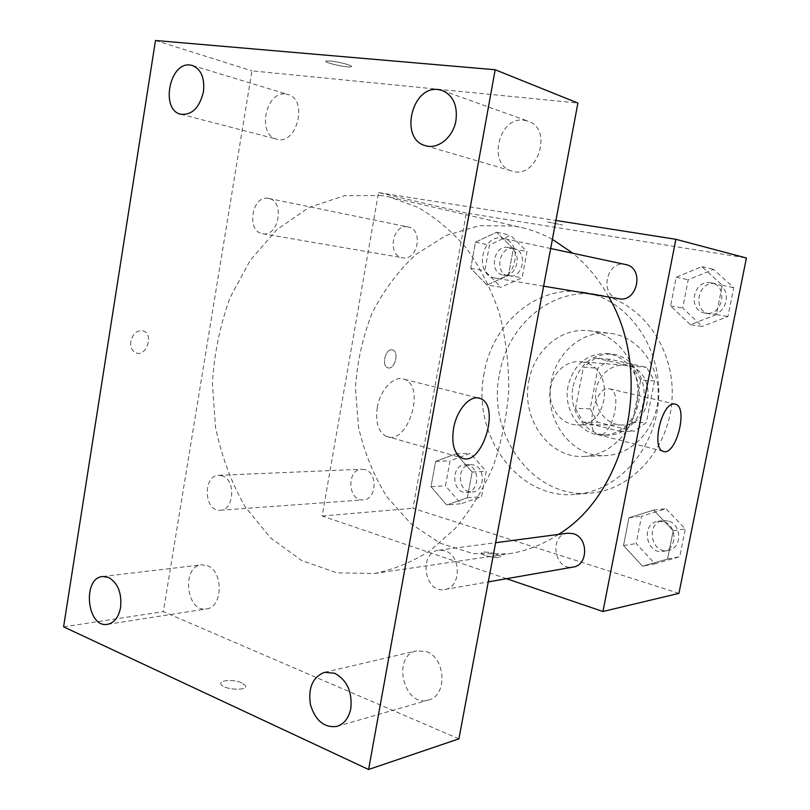 <?xml version="1.0" encoding="UTF-8"?>
<svg xmlns="http://www.w3.org/2000/svg" width="810" height="810" viewBox="0 0 810 810"><rect width="100%" height="100%" fill="white"/><g stroke="black" fill="none" stroke-linecap="round" stroke-linejoin="round"><path stroke-width="0.61" stroke-dasharray="4.05 3.04" d="M583.322 362.181L579.99 361.675C564.783 360.359 550.749 374.919 550.182 392.131C549.352 409.333 562.15 424.997 577.419 424.906C609.535 426.789 615.185 367.467 583.322 362.181M627.558 365.725L624.348 365.239C609.677 363.963 596.13 377.713 595.593 393.984C594.803 410.245 607.186 425.048 621.908 424.966C652.88 426.738 658.277 370.767 627.558 365.725M654.52 380.923L646.35 422.526L634.038 431.274L597.719 422.182L590.166 408.767L597.952 368.226L609.849 359.286L646.542 367.325L654.52 380.923L640.659 380.062L632.377 422.466L646.35 422.526M590.166 408.767L575.525 408.453L583.413 367.153L597.952 368.226M609.849 359.286L595.451 358.04L632.59 366.211L646.542 367.325M595.451 358.04L583.413 367.153M575.525 408.453L583.159 422.111L597.719 422.182M632.377 422.466L619.903 431.376L583.159 422.111M640.659 380.062L632.59 366.211M573.075 386.319C578.715 364.854 591.533 354.091 611.53 354.01C629.886 355.55 645.094 374.767 644.112 395.958C643.363 417.17 626.646 435.081 608.219 435.112C585.853 435.993 567.84 410.397 573.075 386.319M568.063 386.076C562.808 410.305 580.881 436.053 603.349 435.173C621.149 435.112 637.521 418.446 639.242 397.963C641.145 377.511 627.973 357.777 610.456 354.142L606.67 353.555C586.592 353.636 573.723 364.48 568.063 386.076M619.903 431.376L634.038 431.274M551.164 382.077C556.278 352.36 583.028 329.609 610.365 333.345C637.379 336.302 659.644 364.935 658.196 396.535C657.062 428.146 632.539 454.876 605.384 455.625C570.999 457.822 543.226 418.74 551.164 382.077M528.889 380.902C534.104 350.386 561.279 326.987 589.103 330.784C616.572 333.781 639.242 363.204 637.764 395.705C636.589 428.207 611.601 455.686 583.98 456.445C548.998 458.683 520.82 418.547 528.889 380.902M499.527 373.896C507.769 324.506 552.774 286.406 598.529 294.769C640.254 301.259 674.386 346.822 672.128 397.102C670.285 447.403 632.559 490.03 590.439 493.108C533.051 499.243 486.577 434.342 499.527 373.896M484.188 372.985C471.086 434.484 517.975 500.539 576.011 494.333C618.313 491.235 656.363 448.416 658.662 397.528C661.355 346.66 627.679 300.085 585.843 292.663L584.243 292.369C537.962 283.915 492.51 322.744 484.188 372.985M446.685 504.964L431.021 486.719L435.628 461.376L456.05 453.823L472.119 472.017L467.36 497.816L446.685 504.964L431.021 486.719L435.628 461.376L456.05 453.823L472.119 472.017L467.36 497.816L446.685 504.964L461.011 503.749L445.47 485.787L450.036 460.829L470.286 453.397L486.223 471.298L481.515 496.702L461.011 503.749M642.543 566.18L623.518 545.545L628.965 517.782L653.66 510.108L673.221 530.692L667.562 559.011L642.543 566.18L623.518 545.545L628.965 517.782L653.66 510.108L673.221 530.692L667.562 559.011L642.543 566.18L654.986 563.821L636.164 543.551L641.56 516.243L665.962 508.68L685.311 528.9L679.722 556.743L654.986 563.821M678.932 593.376L412.928 508.285L466.276 213.04L746.415 257.995M486.962 285.009L470.711 268.333L475.46 242.18L496.621 232.217L513.307 248.791L508.386 275.43L486.962 285.009L470.711 268.333L475.46 242.18L496.621 232.217L513.307 248.791L508.386 275.43L486.962 285.009L500.884 287.206L484.765 270.773L489.473 245.025L510.452 235.254L526.986 251.586L522.126 277.8L500.884 287.206M690.393 324.709L670.589 305.967L676.228 277.223L701.895 266.642L722.277 285.262L716.415 314.594L690.393 324.709L670.589 305.967L676.228 277.223L701.895 266.642L722.277 285.262L716.415 314.594L690.393 324.709L702.24 326.44L682.658 308.002L688.227 279.764L713.59 269.386L733.728 287.712L727.947 316.528L702.24 326.44M506.513 578.704L322.147 516.01L378.493 192.588L466.276 213.04M322.147 516.01L412.928 508.285M391.878 349.839C385.226 348.826 381.297 366.231 387.818 367.801C394.622 370.423 399.644 351.641 392.597 349.971L391.878 349.839C385.236 348.826 381.308 366.242 387.828 367.801C394.632 370.423 399.654 351.641 392.597 349.971L391.878 349.839M552.39 239.345C542.427 233.918 532.14 229.969 521.519 227.519L514.056 226.051L479.287 225.676L445.976 235.477L416.026 254.37C398.186 270.955 383.525 290.608 372.033 313.338C362.637 337.264 357.109 362.283 355.448 388.385L358.516 427.052C364.247 452.284 373.693 475.49 386.836 496.682L410.923 523.756L440.255 543.257L473.313 553.665L508.214 553.868C525.771 551.286 542.538 544.796 558.515 534.408M608.816 297.067C599.056 279.602 587.088 265.002 572.893 253.277M378.493 192.588L555.923 220.462M567.729 533.193C548.583 534.934 554.283 571.09 573.146 567.061M364.976 469.668L361.776 469.253C346.214 469.213 347.865 501.673 363.356 499.871C376.62 499.75 378.067 472.837 364.976 469.668M407.875 226.932C392.324 223.54 386.846 255.798 402.6 257.762C417.869 261.235 423.691 229.351 408.169 226.982L407.875 226.932M618.516 298.677C598.833 295.761 606.295 259.656 625.634 264.556M496.135 554.01C487.458 551.721 482.497 551.478 481.261 553.281C482.082 556.136 502.119 559.325 500.357 556.318L496.135 554.01C487.458 551.711 482.507 551.468 481.261 553.271C482.082 556.126 502.119 559.315 500.357 556.318L496.135 553.999M547.661 221.93L562.535 225.018L547.661 221.94M608.411 388.638L609.687 388.851C623.781 392.101 611.054 440.326 597.628 434.504C584.729 431.315 595.208 386.664 608.411 388.638M381.814 195.534L344.463 195.716L308.812 207.522L276.888 229.615L250.26 260.263L230.141 297.493C220.148 324.85 214.235 353.403 212.402 383.14L215.49 427.194C221.434 455.969 231.316 482.487 245.136 506.766L270.56 537.911L301.695 560.54L337.011 572.852L374.503 573.47C393.802 569.572 412.452 561.897 430.434 550.456L455.301 528.404C470.326 510.533 482.902 489.979 493.027 466.752C501.481 442.392 506.726 416.958 508.781 390.44C508.893 363.852 505.734 338.074 499.294 313.106C491.093 289.13 480.229 267.624 466.712 248.579C451.95 231.336 435.618 217.566 417.707 207.279L389.853 197.093L381.814 195.534M495.031 278.053C473.516 274.884 481.758 232.915 502.919 238.312C523.847 241.714 515.97 282.68 495.345 278.103L495.031 278.053M222.153 475.814L218.771 475.328C202.399 475.227 204.009 512.203 220.33 510.259C234.323 510.209 235.943 479.479 222.153 475.814M268.343 198.369C251.869 194.775 245.967 231.66 262.632 233.695C278.812 237.452 285.11 200.87 268.657 198.43L268.343 198.369M444.963 550.79L438.959 550.182C418.173 552.015 424.248 593.912 444.761 589.498C461.366 587.665 461.518 555.275 444.963 550.79M458.905 738.841L163.336 611.631L251.93 70.855L577.894 103.042M207.198 565.623C223.621 570.827 222.993 607.54 206.449 608.907C186.27 612.967 181.197 566.241 201.569 564.853L207.198 565.623M285.707 94.021L287.904 94.466C308.529 99.508 296.825 145.729 276.736 139.168C256.78 135.159 265.508 90.75 285.707 94.021M524.009 120.204L527.999 121.125C553.807 128.942 537.182 180.033 511.991 171.052C487.124 165.119 498.514 116.215 524.009 120.204M426.455 651.615C445.814 657.902 447.565 695.881 428.622 700.012C403.805 708.153 391.321 655.543 416.715 650.815L426.455 651.615M63.585 626.839L163.336 611.631M241.866 682.921C234.06 679.124 218.427 680.066 221.029 684.258C223.297 689.877 248.781 691.224 245.359 685.584L241.866 682.921C234.06 679.114 218.427 680.056 221.029 684.247C223.297 689.867 248.781 691.213 245.359 685.574L241.876 682.911M155.48 40.5L251.93 70.855M330.328 61.013L326.319 61.023C321.61 62.107 347.52 68.091 351.024 66.754C354.618 66.025 339.117 61.692 330.328 61.013L326.319 61.044C321.6 62.117 347.51 68.101 351.024 66.764C354.618 66.035 339.106 61.712 330.318 61.023M130.795 341.324C130.187 346.943 131.817 350.76 135.685 352.775C146.104 357.706 154.275 334.591 143.421 330.976C137.194 329.802 132.982 333.254 130.795 341.324C130.197 346.943 131.827 350.76 135.695 352.775C146.114 357.706 154.285 334.591 143.431 330.976C137.194 329.802 132.992 333.254 130.795 341.324M377.247 407.612C380.153 389.448 394.399 374.868 404.332 379.293C426.708 386.532 406.974 447.414 385.783 436.114C378.149 431.517 375.303 422.02 377.247 407.612M710.917 282.801C693.056 278.994 687.052 310.858 705.156 313.156C722.53 316.902 728.99 285.849 711.403 282.892L710.917 282.801M670.589 305.967L682.658 308.002M676.228 277.223L688.227 279.764M701.895 266.642L713.59 269.386M722.277 285.262L733.728 287.712M716.415 314.594L727.947 316.528M715.503 283.783C697.714 279.997 691.74 311.637 709.762 313.926C727.056 317.652 733.485 286.811 715.979 283.875L715.503 283.783M663.38 521.65L658.267 521.255C640.508 522.896 645.864 555.012 663.339 551.306C677.454 549.646 677.484 524.9 663.38 521.65M623.518 545.545L636.164 543.551M628.965 517.782L641.56 516.243M653.66 510.108L665.962 508.68M673.221 530.692L685.311 528.9M667.562 559.011L679.722 556.743M668.199 521.002L663.106 520.607C645.428 522.247 650.764 554.151 668.169 550.456C682.212 548.815 682.233 524.232 668.199 521.002M508.204 247.465C493.503 244.266 488.389 273.193 503.273 275.086C517.691 278.316 523.118 249.784 508.477 247.516L508.204 247.465M470.711 268.333L484.765 270.773M475.46 242.18L489.473 245.025M496.621 232.217L510.452 235.254M513.307 248.791L526.986 251.586M508.386 275.43L522.126 277.8M513.621 248.569C498.98 245.389 493.877 274.124 508.71 276.018C523.088 279.237 528.485 250.887 513.894 248.619L513.621 248.569M468.109 465.234L465.061 464.859C450.309 464.859 451.94 494.049 466.631 492.369C479.196 492.207 480.512 468.058 468.109 465.234M431.021 486.719L445.47 485.787M435.628 461.376L450.036 460.829M456.05 453.823L470.286 453.397M472.119 472.017L486.223 471.298M467.36 497.816L481.515 496.702M473.688 464.991L470.661 464.626C455.949 464.626 457.579 493.634 472.22 491.964C484.744 491.802 486.051 467.795 473.688 464.991M624.348 365.239L579.99 361.675M621.908 424.966L577.419 424.906M603.349 435.173L608.219 435.112M606.67 353.555L611.53 354.01M583.98 456.445L605.384 455.625M589.103 330.784L610.365 333.345M576.011 494.333L590.439 493.108M584.243 292.369L598.529 294.769M597.628 434.504L663.117 451.281M609.687 388.851L674.872 404.048M374.503 573.47L508.214 553.868M389.853 197.093L521.519 227.519M550.668 248.528L502.919 238.312M543.621 286.173L495.345 278.103M220.33 510.259L363.356 499.871M218.771 475.328L361.776 469.253M262.632 233.695L402.6 257.762M268.657 198.43L408.169 226.982M444.761 589.498L488.278 581.894M438.959 550.182L495.619 542.71M107.568 624.318L206.449 608.907M102.698 576.507L201.569 564.853M180.792 114.24L276.736 139.168M192.395 65.489L287.904 94.466M425.473 145.658L511.991 171.052M442.422 90.517L527.999 121.125M336.97 726.398L428.622 700.012M324.648 672.29L416.715 650.815M385.783 436.114L461.214 457.701M404.332 379.293L477.88 397.923M705.156 313.156L709.762 313.926M711.403 282.892L715.979 283.875M663.339 551.306L668.169 550.456M658.267 521.255L663.106 520.607M503.273 275.086L508.71 276.018M508.477 247.516L513.894 248.619M466.631 492.369L472.22 491.964M465.061 464.859L470.661 464.626"/><path stroke-width="1.21" d="M555.923 220.462L675.864 239.304L746.415 257.995L678.932 593.376L602.944 611.499L506.513 578.704M558.515 534.408C627.406 492.662 653.933 373.38 608.816 297.067M572.893 253.277L552.39 239.345M675.864 239.304L602.944 611.499M488.278 581.894L573.146 567.061C588.394 565.319 588.465 537.425 573.247 533.668L567.729 533.193L495.619 542.71M550.668 248.528L625.634 264.556C644.73 267.715 637.642 302.829 618.81 298.728L618.516 298.677M674.295 403.998L675.489 404.2C688.723 407.248 675.672 456.962 663.117 451.281C650.997 448.305 661.871 402.236 674.295 403.998M577.894 103.042L458.905 738.841L368.591 769.5L63.585 626.839L155.48 40.5L495.173 69.751L577.894 103.042M495.173 69.751L368.591 769.5M453.57 428.379C456.718 409.506 470.711 394.126 480.158 398.5C501.481 405.537 481.353 468.879 461.214 457.701C453.964 453.114 451.423 443.343 453.57 428.379M350.831 708.456C352.38 691.892 347.034 680.167 334.813 673.292L324.648 672.29C312.741 676.988 307.992 687.741 310.402 704.538C315.414 720.748 324.273 728.038 336.97 726.398C344.22 723.968 348.837 717.994 350.831 708.456M455.939 120.548C457.711 105.533 453.205 95.529 442.422 90.517L438.22 89.576C411.379 85.637 399.33 139.482 425.473 145.658C437.825 149.769 453.286 137.265 455.939 120.548M203.442 91.793C204.849 78.054 201.174 69.285 192.395 65.489L190.137 65.033C169.351 61.854 160.289 110.19 180.792 114.24C191.97 115.263 199.523 107.781 203.442 91.793M120.609 607.358C121.875 592.829 117.825 582.835 108.449 577.368L102.698 576.507C81.901 577.864 86.943 628.509 107.568 624.318C114.342 622.789 118.685 617.139 120.609 607.358M674.872 404.048L675.489 404.2M618.81 298.728L543.621 286.173M477.88 397.923L480.158 398.5"/></g></svg>
